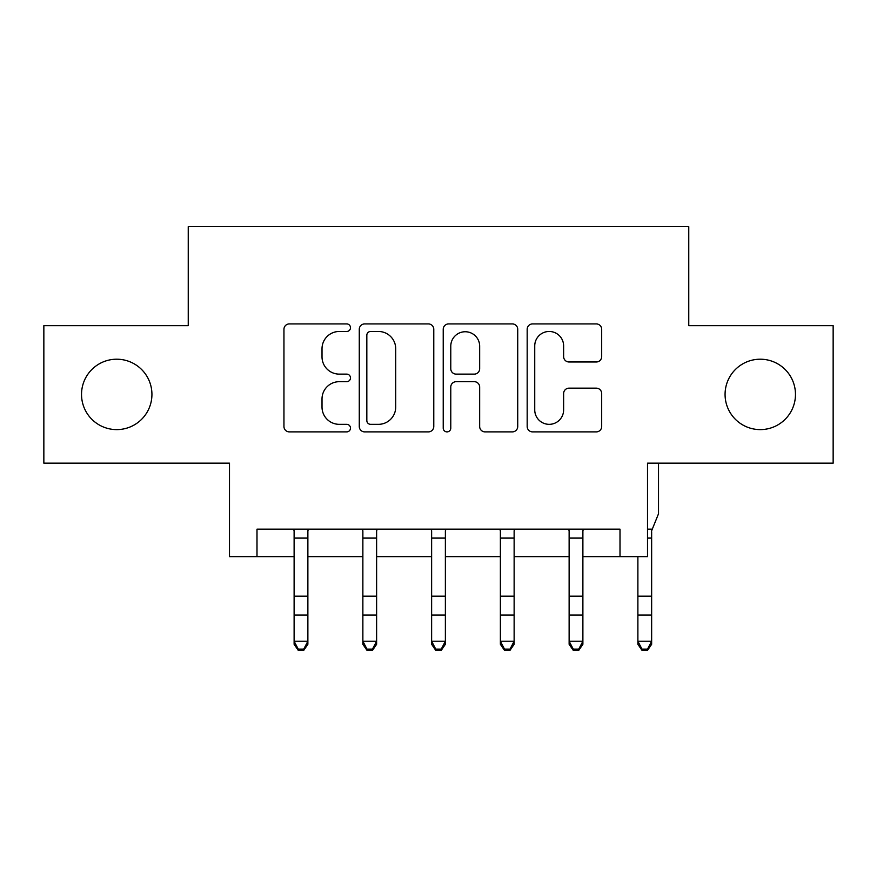 <?xml version="1.0" encoding="UTF-8"?>
<svg xmlns="http://www.w3.org/2000/svg" width="877" height="877" viewBox="0 0 877 877"><rect width="100%" height="100%" fill="white"/><g stroke="black" fill="none" stroke-linecap="round" stroke-linejoin="round"><path stroke-width="1.32" d="M350.493 327.691A3.782 3.782 0 0 0 346.722 323.92L289.355 323.92A5.394 5.394 0 0 0 283.951 329.313L283.951 426.496A5.394 5.394 0 0 0 289.355 431.89L346.722 431.89A3.782 3.782 0 0 0 350.493 428.119A3.782 3.782 0 0 0 346.722 424.336L339.289 424.336A17.277 17.277 0 0 1 322.012 407.06L322.012 398.958A17.277 17.277 0 0 1 339.289 381.681L346.722 381.681A3.782 3.782 0 0 0 350.493 377.899A3.782 3.782 0 0 0 346.722 374.128L339.289 374.128A17.277 17.277 0 0 1 322.012 356.851L322.012 348.75A17.277 17.277 0 0 1 339.289 331.473L346.722 331.473A3.782 3.782 0 0 0 350.493 327.691M725.071 394.409A35.201 35.201 0 0 0 760.271 429.609A35.201 35.201 0 0 0 795.472 394.409A35.201 35.201 0 0 0 760.271 359.208A35.201 35.201 0 0 0 725.071 394.409M81.528 394.409A35.201 35.201 0 0 0 116.729 429.609A35.201 35.201 0 0 0 151.929 394.409A35.201 35.201 0 0 0 116.729 359.208A35.201 35.201 0 0 0 81.528 394.409M596.283 361.982A5.394 5.394 0 0 0 601.688 356.577L601.688 329.313A5.394 5.394 0 0 0 596.283 323.92L532.58 323.92A5.394 5.394 0 0 0 527.176 329.313L527.176 426.496A5.394 5.394 0 0 0 532.58 431.89L596.283 431.89A5.394 5.394 0 0 0 601.688 426.496L601.688 393.565A5.394 5.394 0 0 0 596.283 388.16L569.02 388.16A5.394 5.394 0 0 0 563.626 393.565L563.626 409.888A14.438 14.438 0 0 1 549.177 424.336A14.438 14.438 0 0 1 534.74 409.888L534.74 345.911A14.438 14.438 0 0 1 549.177 331.473A14.438 14.438 0 0 1 563.626 345.911L563.626 356.577A5.394 5.394 0 0 0 569.02 361.982L596.283 361.982M256.994 556.665L256.994 529.16L620.006 529.16L620.006 556.665L647.511 556.665L647.511 463.155L833.15 463.155L833.15 325.652L688.763 325.652L688.763 226.65L188.237 226.65L188.237 325.652L43.85 325.652L43.85 463.155L229.489 463.155L229.489 556.665L294.113 556.665M433.775 329.313A5.394 5.394 0 0 0 428.382 323.92L364.668 323.92A5.394 5.394 0 0 0 359.274 329.313L359.274 426.496A5.394 5.394 0 0 0 364.668 431.89L428.382 431.89A5.394 5.394 0 0 0 433.775 426.496L433.775 329.313M448.618 323.92L512.332 323.92A5.394 5.394 0 0 1 517.726 329.313L517.726 426.496A5.394 5.394 0 0 1 512.332 431.89L485.069 431.89A5.394 5.394 0 0 1 479.664 426.496L479.664 387.086A5.394 5.394 0 0 0 474.271 381.681L456.183 381.681A5.394 5.394 0 0 0 450.778 387.086L450.778 428.119A3.782 3.782 0 0 1 447.007 431.89A3.782 3.782 0 0 1 443.225 428.119L443.225 329.313A5.394 5.394 0 0 1 448.618 323.92M307.871 556.665L362.87 556.665M376.617 556.665L431.627 556.665M445.373 556.665L500.383 556.665M514.13 556.665L569.129 556.665M582.887 556.665L620.006 556.665M370.609 331.473A3.782 3.782 0 0 0 366.827 335.255L366.827 420.554A3.782 3.782 0 0 0 370.609 424.336L378.436 424.336A17.277 17.277 0 0 0 395.713 407.06L395.713 348.75A17.277 17.277 0 0 0 378.436 331.473L370.609 331.473M479.664 346.185A14.438 14.438 0 0 0 465.227 331.747A14.438 14.438 0 0 0 450.778 346.185L450.778 368.724A5.394 5.394 0 0 0 456.183 374.128L474.271 374.128A5.394 5.394 0 0 0 479.664 368.724L479.664 346.185M308.518 529.16L307.871 530.782L307.871 644.299L303.738 650.35L303.738 649.133L298.246 649.133L298.246 650.35L303.738 650.35M293.466 529.16L294.113 530.782L294.113 641.24L307.871 641.24L303.738 649.133M298.246 650.35L294.113 644.299L294.113 641.24L298.246 649.133M377.274 529.16L376.617 530.782L376.617 644.299L372.495 650.35L372.495 649.133L366.992 649.133L366.992 650.35L372.495 650.35M362.212 529.16L362.87 530.782L362.87 641.24L376.617 641.24L372.495 649.133M366.992 650.35L362.87 644.299L362.87 641.24L366.992 649.133M446.031 529.16L445.373 530.782L445.373 644.299L441.252 650.35L441.252 649.133L435.748 649.133L435.748 650.35L441.252 650.35M430.969 529.16L431.627 530.782L431.627 641.24L445.373 641.24L441.252 649.133M435.748 650.35L431.627 644.299L431.627 641.24L435.748 649.133M514.788 529.16L514.13 530.782L514.13 644.299L510.008 650.35L510.008 649.133L504.505 649.133L504.505 650.35L510.008 650.35M499.726 529.16L500.383 530.782L500.383 641.24L514.13 641.24L510.008 649.133M504.505 650.35L500.383 644.299L500.383 641.24L504.505 649.133M583.534 529.16L582.887 530.782L582.887 644.299L578.754 650.35L578.754 649.133L573.262 649.133L573.262 650.35L578.754 650.35M568.482 529.16L569.129 530.782L569.129 641.24L582.887 641.24L578.754 649.133M573.262 650.35L569.129 644.299L569.129 641.24L573.262 649.133M651.644 531.714L651.644 644.299L647.511 650.35L647.511 649.133L642.008 649.133L642.008 650.35L647.511 650.35M658.517 463.155L658.517 513.769L652.291 529.16L647.511 529.16M637.886 556.665L637.886 641.24L651.644 641.24L647.511 649.133M651.644 530.782L652.291 529.16M642.008 650.35L637.886 644.299L637.886 641.24L642.008 649.133M307.871 596.163L294.113 596.163M307.871 615.029L294.113 615.029M307.871 538.094L294.113 538.094M376.617 596.163L362.87 596.163M376.617 615.029L362.87 615.029M376.617 538.094L362.87 538.094M445.373 596.163L431.627 596.163M445.373 615.029L431.627 615.029M445.373 538.094L431.627 538.094M514.13 596.163L500.383 596.163M514.13 615.029L500.383 615.029M514.13 538.094L500.383 538.094M582.887 596.163L569.129 596.163M582.887 615.029L569.129 615.029M582.887 538.094L569.129 538.094M651.644 596.163L637.886 596.163M651.644 615.029L637.886 615.029M651.644 538.094L647.511 538.094"/></g></svg>
